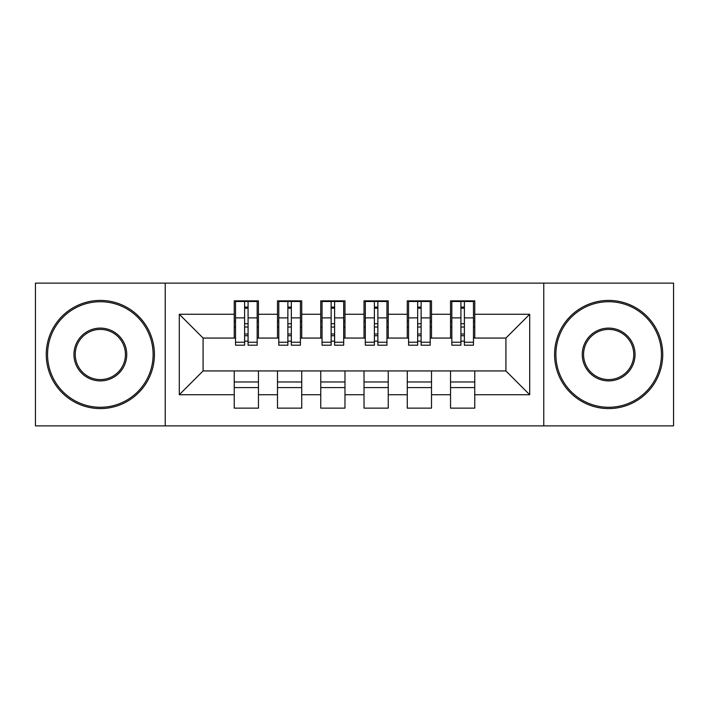 <?xml version="1.0" encoding="UTF-8"?>
<svg xmlns="http://www.w3.org/2000/svg" width="709" height="709" viewBox="0 0 709 709"><rect width="100%" height="100%" fill="white"/><g stroke="black" fill="none" stroke-linecap="round" stroke-linejoin="round"><path stroke-width="1.06" d="M543.768 425.879L673.55 425.879L673.55 283.121L543.768 283.121L543.768 425.879L165.232 425.879L165.232 283.121L35.45 283.121L35.45 425.879L165.232 425.879M460.921 327.026L464.386 327.026L460.921 327.026M474.764 381.974L450.543 381.974M450.543 387.593L474.764 387.593M417.663 327.026L421.119 327.026L417.663 327.026M431.506 381.974L407.276 381.974M407.276 387.593L431.506 387.593M374.396 327.026L377.862 327.026L374.396 327.026M388.24 381.974L364.018 381.974M364.018 387.593L388.24 387.593M331.138 327.026L334.604 327.026L331.138 327.026M344.982 381.974L320.76 381.974M320.76 387.593L344.982 387.593M287.881 327.026L291.337 327.026L287.881 327.026M301.724 381.974L277.494 381.974M277.494 387.593L301.724 387.593M543.768 283.121L165.232 283.121M235.53 338.06L203.084 338.06L179.297 314.264L179.297 394.736L234.236 394.736L234.236 408.145L258.457 408.145L258.457 394.736L277.494 394.736L277.494 408.145L301.724 408.145L301.724 394.736L320.76 394.736L320.76 408.145L344.982 408.145L344.982 394.736L364.018 394.736L364.018 408.145L388.24 408.145L388.24 394.736L407.276 394.736L407.276 408.145L431.506 408.145L431.506 394.736L450.543 394.736L450.543 408.145L474.764 408.145L474.764 370.94L505.916 370.94L505.916 338.06L473.47 338.06M179.297 314.264L234.236 314.264L234.236 338.06M505.916 338.06L529.703 314.264L474.764 314.264L474.764 300.855L450.543 300.855L450.543 314.264L431.506 314.264L431.506 300.855L407.276 300.855L407.276 314.264L388.24 314.264L388.24 300.855L364.018 300.855L364.018 314.264L344.982 314.264L344.982 300.855L320.76 300.855L320.76 314.264L301.724 314.264L301.724 300.855L277.494 300.855L277.494 314.264L258.457 314.264L258.457 300.855L234.236 300.855L234.236 314.264M529.703 314.264L529.703 394.736L474.764 394.736M431.506 394.736L431.506 370.94L474.764 370.94M450.543 394.736L450.543 370.94M474.764 314.264L474.764 338.06M388.24 394.736L388.24 370.94L431.506 370.94M407.276 394.736L407.276 370.94M450.543 314.264L450.543 338.06L430.203 338.06M431.506 314.264L431.506 338.06M344.982 394.736L344.982 370.94L388.24 370.94M364.018 394.736L364.018 370.94M407.276 314.264L407.276 338.06L386.946 338.06M388.24 314.264L388.24 338.06M301.724 394.736L301.724 370.94L344.982 370.94M320.76 394.736L320.76 370.94M364.018 314.264L364.018 338.06L343.688 338.06M344.982 314.264L344.982 338.06M258.457 394.736L258.457 370.94L301.724 370.94M277.494 394.736L277.494 370.94M320.76 314.264L320.76 338.06L300.421 338.06M301.724 314.264L301.724 338.06M244.614 327.026L248.079 327.026L244.614 327.026M258.457 381.974L234.236 381.974M234.236 387.593L258.457 387.593M179.297 394.736L203.084 370.94L258.457 370.94M234.236 394.736L234.236 370.94M277.494 314.264L277.494 338.06L257.163 338.06M258.457 314.264L258.457 338.06M203.084 338.06L203.084 370.94M451.837 338.06L450.543 338.06M408.579 338.06L407.276 338.06M365.312 338.06L364.018 338.06M322.054 338.06L320.76 338.06M278.797 338.06L277.494 338.06M529.703 394.736L505.916 370.94M235.53 301.29L257.163 301.29L235.53 301.29L235.53 345.203L244.614 345.203L244.614 301.458L257.163 301.511L257.163 345.203L248.079 345.203L248.079 301.511M244.614 307.077L248.079 307.077M244.614 341.561A1.728 0.452 180 0 1 246.351 341.118A1.728 0.452 180 0 1 248.079 341.561M248.079 336.128A1.728 0.452 0 0 0 246.351 335.685A1.728 0.452 0 0 0 244.614 336.128M244.614 334.001L248.079 334.001M258.457 321.407L257.163 321.407M258.457 327.026L257.163 327.026M235.53 321.407L234.236 321.407M235.53 327.026L234.236 327.026M278.797 301.29L300.421 301.29L278.797 301.29L278.797 345.203L287.881 345.203L287.881 301.458L300.421 301.511L300.421 345.203L291.337 345.203L291.337 301.511M287.881 307.077L291.337 307.077M287.881 341.561A1.728 0.452 180 0 1 289.609 341.118A1.728 0.452 180 0 1 291.337 341.561M291.337 336.128A1.728 0.452 0 0 0 289.609 335.685A1.728 0.452 0 0 0 287.881 336.128M287.881 334.001L291.337 334.001M301.724 321.407L300.421 321.407M301.724 327.026L300.421 327.026M278.797 321.407L277.494 321.407M278.797 327.026L277.494 327.026M322.054 301.29L343.688 301.29L322.054 301.29L322.054 345.203L331.138 345.203L331.138 301.458L343.688 301.511L343.688 345.203L334.604 345.203L334.604 301.511M331.138 307.077L334.604 307.077M331.138 341.561A1.728 0.452 180 0 1 332.867 341.118A1.728 0.452 180 0 1 334.604 341.561M334.604 336.128A1.728 0.452 0 0 0 332.867 335.685A1.728 0.452 0 0 0 331.138 336.128M331.138 334.001L334.604 334.001M344.982 321.407L343.688 321.407M344.982 327.026L343.688 327.026M322.054 321.407L320.76 321.407M322.054 327.026L320.76 327.026M365.312 301.29L386.946 301.29L365.312 301.29L365.312 345.203L374.396 345.203L374.396 301.458L386.946 301.511L386.946 345.203L377.862 345.203L377.862 301.511M374.396 307.077L377.862 307.077M374.396 341.561A1.728 0.452 180 0 1 376.133 341.118A1.728 0.452 180 0 1 377.862 341.561M377.862 336.128A1.728 0.452 0 0 0 376.133 335.685A1.728 0.452 0 0 0 374.396 336.128M374.396 334.001L377.862 334.001M388.24 321.407L386.946 321.407M388.24 327.026L386.946 327.026M365.312 321.407L364.018 321.407M365.312 327.026L364.018 327.026M408.579 301.29L430.203 301.29L408.579 301.29L408.579 345.203L417.663 345.203L417.663 301.458L430.203 301.511L430.203 345.203L421.119 345.203L421.119 301.511M417.663 307.077L421.119 307.077M417.663 341.561A1.728 0.452 180 0 1 419.391 341.118A1.728 0.452 180 0 1 421.119 341.561M421.119 336.128A1.728 0.452 0 0 0 419.391 335.685A1.728 0.452 0 0 0 417.663 336.128M417.663 334.001L421.119 334.001M431.506 321.407L430.203 321.407M431.506 327.026L430.203 327.026M408.579 321.407L407.276 321.407M408.579 327.026L407.276 327.026M100.341 301.724A52.776 52.776 0 0 0 47.565 354.5A52.776 52.776 0 0 0 100.341 407.276A52.776 52.776 0 0 0 153.117 354.5A52.776 52.776 0 0 0 100.341 301.724M100.341 408.579A54.079 54.079 0 0 1 46.262 354.5A54.079 54.079 0 0 1 100.341 300.421A54.079 54.079 0 0 1 154.42 354.5A54.079 54.079 0 0 1 100.341 408.579M100.341 328.107A26.393 26.393 0 0 1 126.734 354.5A26.393 26.393 0 0 1 100.341 380.893A26.393 26.393 0 0 1 73.949 354.5A26.393 26.393 0 0 1 100.341 328.107M100.341 379.59A25.09 25.09 0 0 0 125.431 354.5A25.09 25.09 0 0 0 100.341 329.41A25.09 25.09 0 0 0 75.251 354.5A25.09 25.09 0 0 0 100.341 379.59M608.659 301.724A52.776 52.776 0 0 0 555.883 354.5A52.776 52.776 0 0 0 608.659 407.276A52.776 52.776 0 0 0 661.435 354.5A52.776 52.776 0 0 0 608.659 301.724M608.659 408.579A54.079 54.079 0 0 1 554.58 354.5A54.079 54.079 0 0 1 608.659 300.421A54.079 54.079 0 0 1 662.738 354.5A54.079 54.079 0 0 1 608.659 408.579M608.659 328.107A26.393 26.393 0 0 1 635.051 354.5A26.393 26.393 0 0 1 608.659 380.893A26.393 26.393 0 0 1 582.266 354.5A26.393 26.393 0 0 1 608.659 328.107M608.659 379.59A25.09 25.09 0 0 0 633.749 354.5A25.09 25.09 0 0 0 608.659 329.41A25.09 25.09 0 0 0 583.569 354.5A25.09 25.09 0 0 0 608.659 379.59M451.837 301.29L473.47 301.29L451.837 301.29L451.837 345.203L460.921 345.203L460.921 301.458L473.47 301.511L473.47 345.203L464.386 345.203L464.386 301.511M460.921 307.077L464.386 307.077M460.921 341.561A1.728 0.452 180 0 1 462.649 341.118A1.728 0.452 180 0 1 464.386 341.561M464.386 336.128A1.728 0.452 0 0 0 462.649 335.685A1.728 0.452 0 0 0 460.921 336.128M460.921 334.001L464.386 334.001M474.764 321.407L473.47 321.407M474.764 327.026L473.47 327.026M451.837 321.407L450.543 321.407M451.837 327.026L450.543 327.026M235.53 301.511L244.614 301.511M248.079 342.225L257.163 342.225M248.079 317.88L257.163 317.88M235.53 342.225L244.614 342.225M235.53 317.88L244.614 317.88M244.614 323.729L248.079 323.729M244.614 308.22L248.079 308.22M278.797 301.511L287.881 301.511M291.337 342.225L300.421 342.225M291.337 317.88L300.421 317.88M278.797 342.225L287.881 342.225M278.797 317.88L287.881 317.88M287.881 323.729L291.337 323.729M287.881 308.22L291.337 308.22M322.054 301.511L331.138 301.511M334.604 342.225L343.688 342.225M334.604 317.88L343.688 317.88M322.054 342.225L331.138 342.225M322.054 317.88L331.138 317.88M331.138 323.729L334.604 323.729M331.138 308.22L334.604 308.22M365.312 301.511L374.396 301.511M377.862 342.225L386.946 342.225M377.862 317.88L386.946 317.88M365.312 342.225L374.396 342.225M365.312 317.88L374.396 317.88M374.396 323.729L377.862 323.729M374.396 308.22L377.862 308.22M408.579 301.511L417.663 301.511M421.119 342.225L430.203 342.225M421.119 317.88L430.203 317.88M408.579 342.225L417.663 342.225M408.579 317.88L417.663 317.88M417.663 323.729L421.119 323.729M417.663 308.22L421.119 308.22M451.837 301.511L460.921 301.511M464.386 342.225L473.47 342.225M464.386 317.88L473.47 317.88M451.837 342.225L460.921 342.225M451.837 317.88L460.921 317.88M460.921 323.729L464.386 323.729M460.921 308.22L464.386 308.22"/></g></svg>
